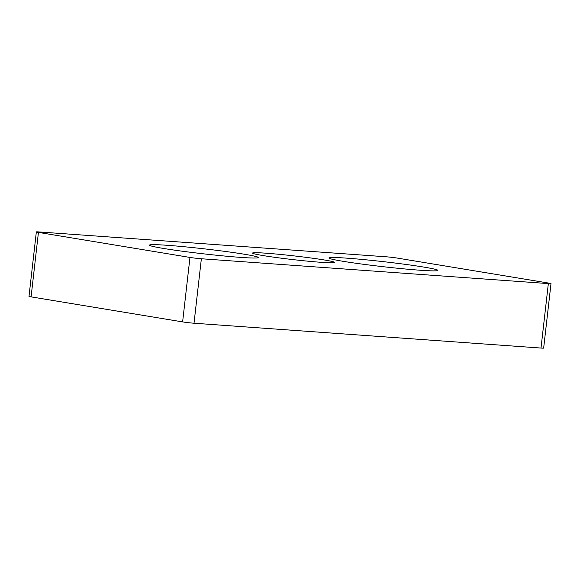 <?xml version="1.0" encoding="UTF-8"?>
<svg xmlns="http://www.w3.org/2000/svg" width="580" height="580" viewBox="0 0 580 580"><rect width="100%" height="100%" fill="white"/><g stroke="black" fill="none" stroke-linecap="round" stroke-linejoin="round"><path stroke-width="0.87" d="M419.942 270.222A54.803 2.516 6.5 0 0 437.864 270.396A54.803 2.516 6.5 0 0 383.692 261.689A54.803 2.516 6.5 0 0 328.954 257.984A54.803 2.516 6.5 0 0 361.188 263.98A54.803 2.516 6.5 0 0 419.942 270.222M240.468 257.375A54.803 2.516 6.5 0 0 258.39 257.549A54.803 2.516 6.5 0 0 204.218 248.842A54.803 2.516 6.5 0 0 149.481 245.137A54.803 2.516 6.5 0 0 181.714 251.133A54.803 2.516 6.5 0 0 240.468 257.375M385.983 256.781L38.998 231.942A8.12 0.37 6.5 0 0 36.344 231.913A8.12 0.37 6.5 0 0 38.432 232.406L189.964 257.433A8.12 0.37 6.5 0 0 201.362 258.752L548.346 283.591A8.12 0.37 6.5 0 0 551 283.62A8.12 0.37 6.5 0 0 548.912 283.127L397.38 258.1A8.12 0.37 6.5 0 0 385.983 256.781M321.276 262.327A41.412 1.899 6.5 0 0 334.812 262.45A41.412 1.899 6.5 0 0 293.886 255.874A41.412 1.899 6.5 0 0 252.532 253.076A41.412 1.899 6.5 0 0 276.885 257.607A41.412 1.899 6.5 0 0 321.276 262.327M38.432 232.406L31.088 296.873L182.62 321.9L189.964 257.433M201.362 258.752L194.017 323.219L541.002 348.058L548.346 283.591M31.088 296.873A8.12 0.37 -173.5 0 1 29 296.38L36.344 231.913M551 283.62L543.656 348.087A8.12 0.37 -173.5 0 1 541.002 348.058M194.017 323.219A8.12 0.37 -173.5 0 1 182.62 321.9"/></g></svg>
